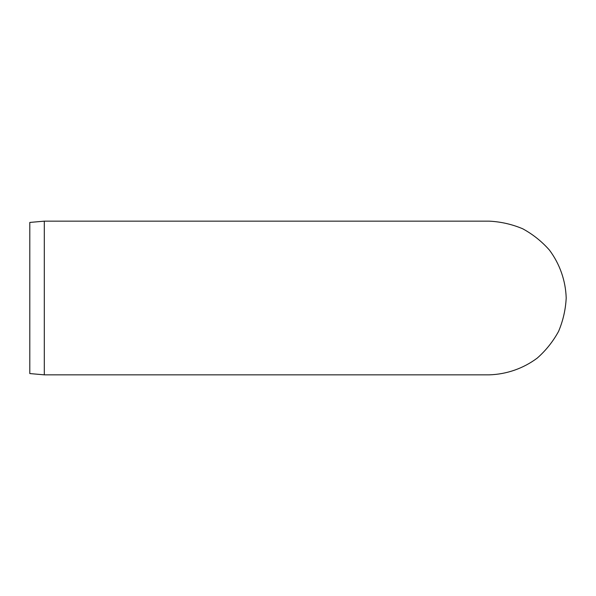 <?xml version="1.0" encoding="UTF-8"?>
<svg xmlns="http://www.w3.org/2000/svg" width="596" height="596" viewBox="0 0 596 596"><rect width="100%" height="100%" fill="white"/><g stroke="black" fill="none" stroke-linecap="round" stroke-linejoin="round"><path stroke-width="0.89" d="M489.361 374.839C506.697 374.281 523.37 368.447 537.272 358.069C545.943 350.411 553.051 341.501 558.594 331.339C563.078 320.67 565.619 309.555 566.2 298C565.641 280.664 559.808 263.991 549.438 250.096C541.771 241.417 532.861 234.31 522.699 228.775C512.038 224.282 500.923 221.749 489.361 221.161L44.298 221.161L44.298 374.839L489.361 374.839M44.298 221.161L29.8 222.435L29.8 373.565L44.298 374.839"/></g></svg>
